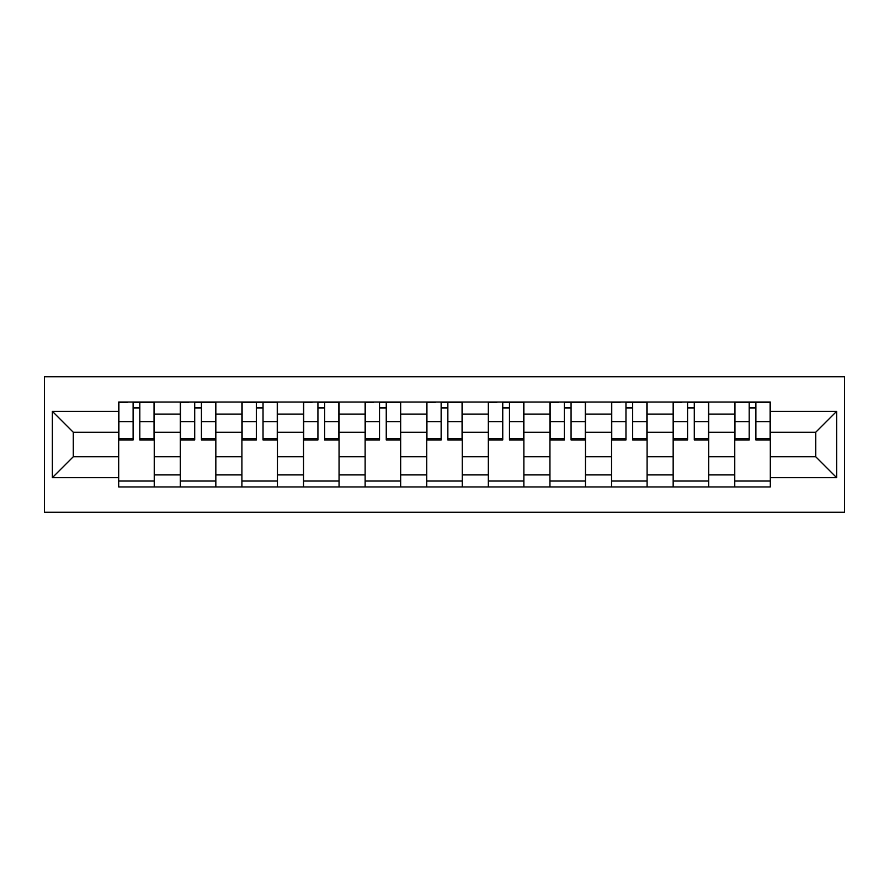 <?xml version="1.0" encoding="UTF-8"?>
<svg xmlns="http://www.w3.org/2000/svg" width="889" height="889" viewBox="0 0 889 889"><rect width="100%" height="100%" fill="white"/><g stroke="black" fill="none" stroke-linecap="round" stroke-linejoin="round"><path stroke-width="1.33" d="M44.45 512.231L844.55 512.231L844.55 376.769L44.45 376.769L44.45 512.231M180.3 486.95L180.3 414.096L154.242 414.096L154.242 486.95M154.242 414.096L154.242 402.05M180.3 414.096L180.3 402.05M215.838 402.05L215.838 486.95M241.908 486.95L241.908 402.05M277.446 402.05L277.446 486.95M303.516 486.95L303.516 402.05M339.053 402.05L339.053 486.95M365.123 486.95L365.123 402.05M400.661 402.05L400.661 486.95M426.731 486.95L426.731 402.05M462.269 402.05L462.269 486.95M488.339 486.95L488.339 402.05M523.877 402.05L523.877 486.95M549.947 486.95L549.947 402.05M585.484 402.05L585.484 486.95M611.554 486.95L611.554 402.05M647.092 402.05L647.092 486.95M673.162 486.95L673.162 402.05M708.7 402.05L708.7 486.95M734.759 486.95L734.759 402.05M734.759 456.746L708.7 456.746M673.162 456.746L647.092 456.746M611.554 456.746L585.484 456.746M549.947 456.746L523.877 456.746M488.339 456.746L462.269 456.746M426.731 456.746L400.661 456.746M365.123 456.746L339.053 456.746M303.516 456.746L277.446 456.746M241.908 456.746L215.838 456.746M180.3 456.746L154.242 456.746M734.759 432.254L708.7 432.254M673.162 432.254L647.092 432.254M611.554 432.254L585.484 432.254M549.947 432.254L523.877 432.254M488.339 432.254L462.269 432.254M426.731 432.254L400.661 432.254M365.123 432.254L339.053 432.254M303.516 432.254L277.446 432.254M241.908 432.254L215.838 432.254M180.3 432.254L154.242 432.254M73.276 456.746L118.693 456.746L118.693 432.254L73.276 432.254L73.276 456.746L52.351 477.671L52.351 411.329L118.693 411.329L118.693 432.254M770.307 432.254L770.307 456.746L815.724 456.746L815.724 432.254L770.307 432.254L770.307 402.05L118.693 402.05L118.693 411.329M770.307 411.329L836.649 411.329L836.649 477.671L770.307 477.671L770.307 456.746M118.693 456.746L118.693 486.95L770.307 486.95L770.307 477.671M118.693 477.671L52.351 477.671M154.242 481.027L118.693 481.027M133.106 407.973L139.817 407.973M215.838 481.027L180.3 481.027M194.713 407.973L201.425 407.973M277.446 481.027L241.908 481.027M256.321 407.973L263.033 407.973M339.053 481.027L303.516 481.027M317.929 407.973L324.641 407.973M400.661 481.027L365.123 481.027M379.536 407.973L386.248 407.973M462.269 481.027L426.731 481.027M441.144 407.973L447.856 407.973M523.877 481.027L488.339 481.027M502.752 407.973L509.464 407.973M585.484 481.027L549.947 481.027M564.359 407.973L571.071 407.973M647.092 481.027L611.554 481.027M625.967 407.973L632.679 407.973M708.7 481.027L673.162 481.027M687.575 407.973L694.287 407.973M770.307 481.027L734.759 481.027M749.183 407.973L755.894 407.973M52.351 411.329L73.276 432.254M815.724 456.746L836.649 477.671M815.724 432.254L836.649 411.329M139.817 439.955L139.817 402.439L154.041 402.439L154.041 439.955L139.817 439.955M133.106 407.573L139.817 407.573M127.183 402.439L118.893 402.439L118.893 439.955L133.106 439.955L133.106 402.439L145.74 402.439M201.425 439.955L201.425 402.439L215.649 402.439L215.649 439.955L201.425 439.955M194.713 407.573L201.425 407.573M188.79 402.439L180.5 402.439L180.5 439.955L194.713 439.955L194.713 402.439L207.348 402.439M263.033 439.955L263.033 402.439L277.257 402.439L277.257 439.955L263.033 439.955M256.321 407.573L263.033 407.573M256.321 402.439L242.108 402.439L242.108 439.955L256.321 439.955L256.321 402.439L268.956 402.439M324.641 439.955L324.641 402.439L338.865 402.439L338.865 439.955L324.641 439.955M317.929 407.573L324.641 407.573M312.006 402.439L303.716 402.439L303.716 439.955L317.929 439.955L317.929 402.439L330.564 402.439M386.248 439.955L386.248 402.439L400.472 402.439L400.472 439.955L386.248 439.955M379.536 407.573L386.248 407.573M373.613 402.439L365.323 402.439L365.323 439.955L379.536 439.955L379.536 402.439L392.171 402.439M447.856 439.955L447.856 402.439L462.069 402.439L462.069 439.955L447.856 439.955M441.144 407.573L447.856 407.573M435.221 402.439L426.931 402.439L426.931 439.955L441.144 439.955L441.144 402.439L453.779 402.439M509.464 439.955L509.464 402.439L523.677 402.439L523.677 439.955L509.464 439.955M502.752 407.573L509.464 407.573M496.829 402.439L488.528 402.439L488.528 439.955L502.752 439.955L502.752 402.439L515.387 402.439M571.071 439.955L571.071 402.439L585.284 402.439L585.284 439.955L571.071 439.955M564.359 407.573L571.071 407.573M558.436 402.439L550.135 402.439L550.135 439.955L564.359 439.955L564.359 402.439L576.994 402.439M632.679 439.955L632.679 402.439L646.892 402.439L646.892 439.955L632.679 439.955M625.967 407.573L632.679 407.573M620.044 402.439L611.743 402.439L611.743 439.955L625.967 439.955L625.967 402.439L638.602 402.439M694.287 439.955L694.287 402.439L708.5 402.439L708.5 439.955L694.287 439.955M687.575 407.573L694.287 407.573M681.652 402.439L673.351 402.439L673.351 439.955L687.575 439.955L687.575 402.439L700.21 402.439M755.894 439.955L755.894 402.439L770.107 402.439L770.107 439.955L755.894 439.955M749.183 407.573L755.894 407.573M749.183 402.439L734.959 402.439L734.959 439.955L749.183 439.955L749.183 402.439L761.817 402.439M673.162 414.096L647.092 414.096M611.554 414.096L585.484 414.096M549.947 414.096L523.877 414.096M488.339 414.096L462.269 414.096M426.731 414.096L400.661 414.096M365.123 414.096L339.053 414.096M303.516 414.096L277.446 414.096M241.908 414.096L215.838 414.096M734.759 414.096L708.7 414.096M673.162 474.904L647.092 474.904M611.554 474.904L585.484 474.904M549.947 474.904L523.877 474.904M488.339 474.904L462.269 474.904M426.731 474.904L400.661 474.904M365.123 474.904L339.053 474.904M303.516 474.904L277.446 474.904M241.908 474.904L215.838 474.904M180.3 474.904L154.242 474.904M734.759 474.904L708.7 474.904M139.817 438.599L154.041 438.599M139.817 421.619L154.041 421.619M118.893 438.599L133.106 438.599M118.893 421.619L133.106 421.619M201.425 438.599L215.649 438.599M201.425 421.619L215.649 421.619M180.5 438.599L194.713 438.599M180.5 421.619L194.713 421.619M263.033 438.599L277.257 438.599M263.033 421.619L277.257 421.619M242.108 438.599L256.321 438.599M242.108 421.619L256.321 421.619M324.641 438.599L338.865 438.599M324.641 421.619L338.865 421.619M303.716 438.599L317.929 438.599M303.716 421.619L317.929 421.619M386.248 438.599L400.472 438.599M386.248 421.619L400.472 421.619M365.323 438.599L379.536 438.599M365.323 421.619L379.536 421.619M447.856 438.599L462.069 438.599M447.856 421.619L462.069 421.619M426.931 438.599L441.144 438.599M426.931 421.619L441.144 421.619M509.464 438.599L523.677 438.599M509.464 421.619L523.677 421.619M488.528 438.599L502.752 438.599M488.528 421.619L502.752 421.619M571.071 438.599L585.284 438.599M571.071 421.619L585.284 421.619M550.135 438.599L564.359 438.599M550.135 421.619L564.359 421.619M632.679 438.599L646.892 438.599M632.679 421.619L646.892 421.619M611.743 438.599L625.967 438.599M611.743 421.619L625.967 421.619M694.287 438.599L708.5 438.599M694.287 421.619L708.5 421.619M673.351 438.599L687.575 438.599M673.351 421.619L687.575 421.619M755.894 438.599L770.107 438.599M755.894 421.619L770.107 421.619M734.959 438.599L749.183 438.599M734.959 421.619L749.183 421.619"/></g></svg>
